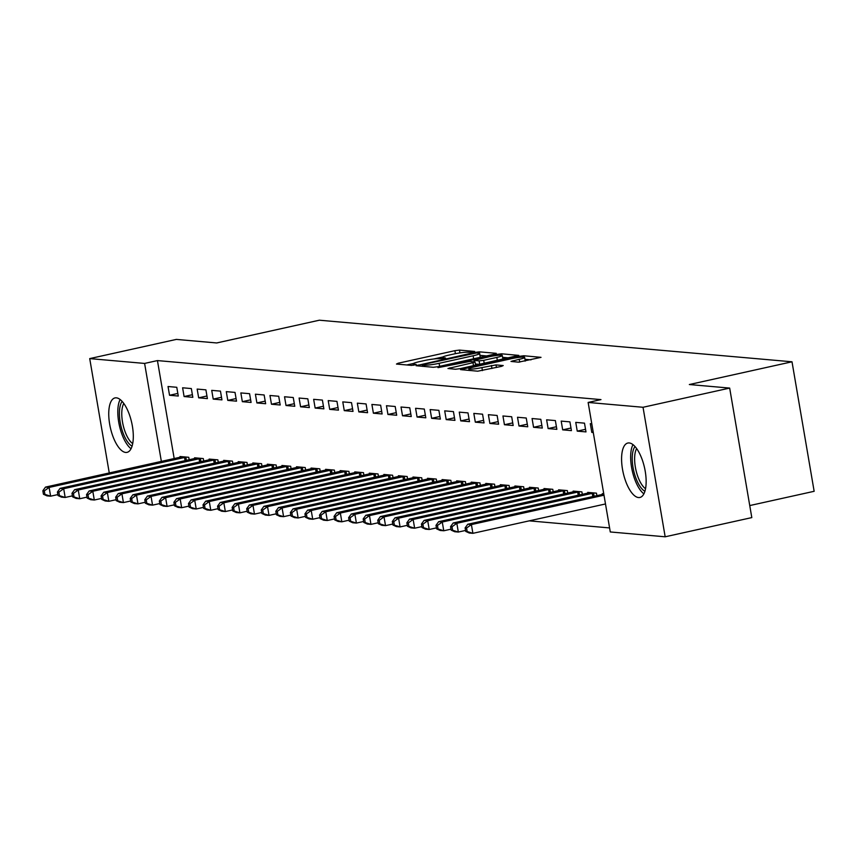 <?xml version="1.0" encoding="UTF-8"?>
<svg xmlns="http://www.w3.org/2000/svg" width="857" height="857" viewBox="0 0 857 857"><rect width="100%" height="100%" fill="white"/><g stroke="black" fill="none" stroke-linecap="round" stroke-linejoin="round"><path stroke-width="1.29" d="M473.439 352.013L474.649 351.434L459.459 350.095L454.885 350.674L398.184 363.229L396.47 364.054L411.649 365.393L416.277 364.482L414.102 364.236A11.227 1.275 -9.7 0 1 413.106 363.893A11.227 1.275 -9.7 0 1 419.598 361.6L424.322 360.561A11.227 1.275 -9.7 0 1 438.977 358.729L444.151 358.494L445.565 358.001L443.39 357.755A11.227 1.275 -9.7 0 1 442.405 357.412A11.227 1.275 -9.7 0 1 448.897 355.119L453.621 354.07A11.227 1.275 -9.7 0 1 468.265 352.238L473.439 352.013M638.529 497.553A27.874 10.959 77.5 0 1 622.814 470.943A27.874 10.959 77.5 0 1 627.827 443.037A27.874 10.959 77.5 0 1 629.199 442.951A27.874 10.959 77.5 0 1 644.914 469.561A27.874 10.959 77.5 0 1 639.89 497.467A27.874 10.959 77.5 0 1 638.529 497.553M125.69 452.442A27.874 10.959 77.5 0 1 109.975 425.822A27.874 10.959 77.5 0 1 114.988 397.916A27.874 10.959 77.5 0 1 116.359 397.841A27.874 10.959 77.5 0 1 132.074 424.451A27.874 10.959 77.5 0 1 127.05 452.357A27.874 10.959 77.5 0 1 125.69 452.442M518.506 362.168L541.024 357.348L523.852 355.762L519.267 356.33L460.552 369.613L477.724 371.199L501.516 366.368L503.23 365.553L496.01 364.911L481.913 367.599A9.384 1.061 -9.7 0 1 468.833 368.842A9.384 1.061 -9.7 0 1 474.264 366.925L511.586 358.655A9.384 1.061 -9.7 0 1 524.655 357.412A9.384 1.061 -9.7 0 1 519.235 359.329L510.986 361.418L518.506 362.168M588.138 402.447L643.029 407.279L665.171 536.793L610.28 531.961L588.138 402.447L600.971 399.608L157.442 360.583L144.608 363.432L161.362 461.441M109.267 472.978L89.717 358.601L176.349 339.404L216.682 342.961L319.361 320.207L792.007 361.793L689.339 384.536L729.671 388.082L643.029 407.279M89.717 358.601L144.608 363.432M494.543 354.155L496.267 353.33L479.395 351.852L474.821 352.42L416.095 365.703L433.267 367.289L437.852 366.721L494.543 354.155M501.624 353.802L518.796 355.398L460.08 368.671L455.495 369.249L447.975 368.499L472.989 362.693L475.024 361.975L469.925 361.45L437.991 367.653L497.039 354.38L501.624 353.802L501.87 355.259M749.746 505.566L814.15 491.297L792.007 361.793M575.754 422.383L577.243 431.135L585.984 431.896L584.485 423.154L575.754 422.383M596.879 495.657L596.451 493.161L587.72 492.389L587.848 493.15M546.627 419.823L548.126 428.575L556.857 429.336L555.368 420.583L546.627 419.823M567.763 493.096L567.334 490.59L558.593 489.829L558.721 490.59M517.51 417.263L518.999 426.004L527.741 426.775L526.241 418.023L517.51 417.263M538.635 490.525L538.207 488.029L529.476 487.269L529.605 488.029M488.383 414.692L489.883 423.444L498.613 424.215L497.124 415.463L488.383 414.692M509.519 487.965L509.09 485.469L500.349 484.698L500.477 485.458M459.266 412.131L460.755 420.883L469.497 421.655L467.997 412.903L459.266 412.131M480.391 485.405L479.963 482.909L471.232 482.137L471.361 482.898M430.139 409.571L431.639 418.323L440.369 419.094L438.88 410.342L430.139 409.571M451.275 482.845L450.846 480.349L442.105 479.577L442.233 480.338M401.022 407.011L402.511 415.763L411.253 416.534L409.753 407.782L401.022 407.011M422.147 480.284L421.719 477.788L412.988 477.017L413.117 477.778M371.895 404.45L373.395 413.203L382.126 413.963L380.637 405.222L371.895 404.45M393.031 477.724L392.602 475.228L383.861 474.457L383.99 475.217M342.779 401.89L344.268 410.642L353.009 411.403L351.509 402.651L342.779 401.89M363.904 475.164L363.475 472.657L354.744 471.896L354.873 472.657M313.651 399.33L315.151 408.071L323.882 408.843L322.393 400.09L313.651 399.33M334.787 472.593L334.359 470.097L325.617 469.336L325.746 470.097M284.535 396.759L286.024 405.511L294.765 406.282L293.265 397.53L284.535 396.759M305.66 470.032L305.231 467.536L296.501 466.765L296.629 467.526M255.407 394.199L256.907 402.951L265.638 403.722L264.149 394.97L255.407 394.199M276.532 467.472L276.115 464.976L267.373 464.205L267.502 464.965M226.291 391.638L227.78 400.39L236.521 401.162L235.022 392.41L226.291 391.638M247.416 464.912L246.987 462.416L238.257 461.644L238.385 462.405M197.164 389.078L198.663 397.83L207.394 398.601L205.905 389.849L197.164 389.078M218.289 462.352L217.871 459.855L209.129 459.084L209.258 459.845M168.036 386.518L169.536 395.27L178.277 396.03L176.778 387.289L168.036 386.518M189.172 459.791L188.744 457.295L180.013 456.524L180.141 457.284M157.442 360.583L174.196 458.602M529.197 520.852L609.584 527.923M203.73 461.066L203.302 458.57L194.571 457.799L194.7 458.559M182.605 387.793L184.094 396.545L192.836 397.316L191.336 388.564L182.605 387.793M232.858 463.626L232.429 461.13L223.688 460.37L223.816 461.12M211.722 390.363L213.222 399.105L221.952 399.876L220.463 391.124L211.722 390.363M261.974 466.197L261.546 463.691L252.815 462.93L252.944 463.691M240.849 392.924L242.338 401.676L251.08 402.436L249.58 393.684L240.849 392.924M291.101 468.758L290.673 466.262L281.932 465.49L282.06 466.251M269.966 395.484L271.465 404.236L280.196 404.997L278.707 396.255L269.966 395.484M320.218 471.318L319.79 468.822L311.059 468.051L311.187 468.811M299.093 398.044L300.582 406.796L309.323 407.568L307.824 398.816L299.093 398.044M349.345 473.878L348.917 471.382L340.175 470.611L340.315 471.371M328.21 400.605L329.709 409.357L338.451 410.128L336.951 401.376L328.21 400.605M378.462 476.438L378.033 473.942L369.303 473.171L369.431 473.932M357.337 403.165L358.826 411.917L367.567 412.688L366.068 403.936L357.337 403.165M407.589 478.999L407.161 476.503L398.419 475.731L398.559 476.492M386.453 405.725L387.953 414.477L396.695 415.249L395.195 406.497L386.453 405.725M436.706 481.559L436.288 479.063L427.547 478.302L427.675 479.063M415.581 408.296L417.08 417.038L425.811 417.809L424.311 409.057L415.581 408.296M465.833 484.13L465.405 481.623L456.663 480.863L456.802 481.623M444.697 410.857L446.197 419.609L454.938 420.369L453.439 411.617L444.697 410.857M494.95 486.69L494.532 484.194L485.79 483.423L485.919 484.184M473.825 413.417L475.324 422.169L484.055 422.93L482.555 414.188L473.825 413.417M524.077 489.251L523.648 486.755L514.918 485.983L515.046 486.744M502.941 415.977L504.441 424.729L513.182 425.5L511.683 416.748L502.941 415.977M553.193 491.811L552.776 489.315L544.034 488.544L544.163 489.304M532.068 418.537L533.568 427.289L542.299 428.061L540.81 419.309L532.068 418.537M582.321 494.371L581.892 491.875L573.162 491.104L573.29 491.864M561.196 421.098L562.685 429.85L571.426 430.621L569.926 421.869L561.196 421.098M603.757 493.803L602.278 493.664L602.407 494.425M591.791 423.797L590.312 423.658L591.812 432.41L593.28 432.539M729.671 388.082L751.803 517.596L665.171 536.793M169.536 395.27L177.828 393.427M184.094 396.545L192.386 394.713M198.663 397.83L206.955 395.988M213.222 399.105L221.513 397.273M227.78 400.39L236.071 398.559M242.338 401.676L250.63 399.833M256.907 402.951L265.199 401.119M271.465 404.236L279.757 402.394M286.024 405.511L294.315 403.679M300.582 406.796L308.874 404.954M315.151 408.071L323.443 406.239M329.709 409.357L338.001 407.525M344.268 410.642L352.559 408.8M358.826 411.917L367.117 410.085M373.395 413.203L381.686 411.36M387.953 414.477L396.245 412.646M402.511 415.763L410.803 413.92M417.08 417.038L425.372 415.206M431.639 418.323L439.93 416.491M446.197 419.609L454.489 417.766M460.755 420.883L469.047 419.052M475.324 422.169L483.616 420.326M489.883 423.444L498.174 421.612M504.441 424.729L512.732 422.887M518.999 426.004L527.291 424.172M533.568 427.289L541.86 425.458M548.126 428.575L556.418 426.732M562.685 429.85L570.976 428.018M577.243 431.135L585.535 429.293M591.812 432.41L593.205 432.099M442.78 356.983L433.76 358.976M413.492 363.475L406.775 364.964M486.551 355.934L479.941 355.344M476.556 352.966L423.594 364.396L422.169 364.889L424.461 365.146A11.227 1.275 -9.7 0 0 439.116 363.314L473.128 355.784A11.227 1.275 -9.7 0 0 479.62 353.491A11.227 1.275 -9.7 0 0 478.635 353.148L476.556 352.966M479.834 357.412A11.227 1.275 -9.7 0 0 480.22 356.994L479.62 353.491M502.588 357.337L508.779 357.883M496.846 357.412A9.384 1.061 -9.7 0 0 502.277 355.494A9.384 1.061 -9.7 0 0 489.197 356.737L474.028 360.368L479.117 360.893L483.702 360.326L496.846 357.412L497.36 360.411M502.738 359.222A9.384 1.061 -9.7 0 0 502.877 358.987L502.277 355.494M479.492 364.375L475.367 364.011M525.116 361.14A9.384 1.061 -9.7 0 0 525.255 360.915L524.655 357.412M530.997 359.844L524.987 359.308M182.37 456.727L45.485 487.108L49.117 487.429L50.617 496.182L57.848 494.585M44.907 494.382L50.617 496.182L46.974 495.86L43.45 494.264L44.907 494.382L44.307 490.89L42.85 490.761L43.45 494.264M44.307 490.89L49.117 487.429L186.387 457.081M42.85 490.761L45.485 487.108M196.928 458.013L60.044 488.394L63.686 488.715L65.175 497.467L72.406 495.86M59.465 495.667L65.175 497.467L61.533 497.146L58.008 495.539L59.465 495.667L58.865 492.164L57.408 492.036L58.008 495.539M58.865 492.164L63.686 488.715L200.945 458.366M57.408 492.036L60.044 488.394M211.486 459.288L74.602 489.679L78.244 490L79.744 498.742L86.964 497.146M74.023 496.953L79.744 498.742L76.102 498.42L72.566 496.824L74.023 496.953L73.423 493.45L71.977 493.321L72.566 496.824M73.423 493.45L78.244 490L215.514 459.641M71.977 493.321L74.602 489.679M132.064 446.165A24.125 9.481 77.5 0 1 119.477 410.589A24.125 9.481 77.5 0 1 122.155 401.419M123.804 403.476A22.336 8.774 -102.5 0 0 121.855 411.156A22.336 8.774 -102.5 0 0 132.696 443.605M120.141 399.523A27.703 10.884 -102.5 0 0 117.912 408.725A27.703 10.884 -102.5 0 0 131.046 448.725M644.914 491.275A24.125 9.481 77.5 0 1 632.316 455.699A24.125 9.481 77.5 0 1 634.994 446.529M636.644 448.586A22.336 8.774 -102.5 0 0 634.705 456.278A22.336 8.774 -102.5 0 0 645.535 488.715M632.98 444.633A27.703 10.884 -102.5 0 0 630.752 453.835A27.703 10.884 -102.5 0 0 643.886 493.846M226.044 460.573L89.16 490.954L92.802 491.275L94.302 500.027L101.533 498.42M88.592 498.228L94.302 500.027L90.66 499.706L87.135 498.099L88.592 498.228L87.992 494.725L86.536 494.596L87.135 498.099M87.992 494.725L92.802 491.275L230.072 460.927M86.536 494.596L89.16 490.954M240.613 461.848L103.729 492.239L107.361 492.561L108.86 501.313L116.091 499.706M103.151 499.513L108.86 501.313L105.218 500.991L101.694 499.385L103.151 499.513L102.551 496.01L101.094 495.882L101.694 499.385M102.551 496.01L107.361 492.561L244.631 462.212M101.094 495.882L103.729 492.239M255.172 463.134L118.287 493.514L121.93 493.836L123.419 502.588L130.65 500.991M117.709 500.788L123.419 502.588L119.776 502.266L116.252 500.659L117.709 500.788L117.109 497.296L115.652 497.167L116.252 500.659M117.109 497.296L121.93 493.836L259.189 463.487M115.652 497.167L118.287 493.514M269.73 464.419L132.846 494.8L136.488 495.121L137.988 503.873L145.208 502.266M132.267 502.073L137.988 503.873L134.345 503.552L130.81 501.945L132.267 502.073L131.667 498.57L130.221 498.442L130.81 501.945M131.667 498.57L136.488 495.121L273.758 464.773M130.221 498.442L132.846 494.8M284.288 465.694L147.404 496.074L151.046 496.396L152.546 505.148L159.777 503.552M146.836 503.348L152.546 505.148L148.904 504.827L145.379 503.23L146.836 503.348L146.236 499.856L144.779 499.727L145.379 503.23M146.236 499.856L151.046 496.396L288.316 466.047M144.779 499.727L147.404 496.074M298.857 466.979L161.973 497.36L165.605 497.681L167.104 506.433L174.335 504.827M161.395 504.634L167.104 506.433L163.462 506.112L159.938 504.505L161.395 504.634L160.795 501.131L159.338 501.002L159.938 504.505M160.795 501.131L165.605 497.681L302.875 467.333M159.338 501.002L161.973 497.36M313.416 468.254L176.531 498.645L180.174 498.967L181.663 507.708L188.894 506.112M175.953 505.919L181.663 507.708L178.031 507.398L174.496 505.791L175.953 505.919L175.353 502.416L173.896 502.288L174.496 505.791M175.353 502.416L180.174 498.967L317.433 468.608M173.896 502.288L176.531 498.645M327.974 469.54L191.09 499.92L194.732 500.242L196.232 508.994L203.452 507.387M190.511 507.194L196.232 508.994L192.589 508.672L189.054 507.065L190.511 507.194L189.922 503.691L188.465 503.562L189.054 507.065M189.922 503.691L194.732 500.242L332.002 469.893M188.465 503.562L191.09 499.92M342.532 470.825L205.648 501.206L209.29 501.527L210.79 510.279L218.021 508.672M205.08 508.48L210.79 510.279L207.148 509.958L203.623 508.351L205.08 508.48L204.48 504.977L203.023 504.848L203.623 508.351M204.48 504.977L209.29 501.527L346.56 471.179M203.023 504.848L205.648 501.206M357.101 472.1L220.217 502.481L223.848 502.802L225.348 511.554L232.579 509.958M219.638 509.754L225.348 511.554L221.706 511.233L218.181 509.626L219.638 509.754L219.038 506.262L217.582 506.133L218.181 509.626M219.038 506.262L223.848 502.802L361.118 472.453M217.582 506.133L220.217 502.481M371.659 473.385L234.775 503.766L238.417 504.087L239.906 512.84L247.137 511.233M234.197 511.04L239.906 512.84L236.275 512.518L232.74 510.911L234.197 511.04L233.597 507.537L232.14 507.408L232.74 510.911M233.597 507.537L238.417 504.087L375.677 473.739M232.14 507.408L234.775 503.766M386.218 474.66L249.333 505.041L252.976 505.362L254.475 514.114L261.696 512.518M248.755 512.315L254.475 514.114L250.833 513.793L247.298 512.197L248.755 512.315L248.166 508.822L246.709 508.694L247.298 512.197M248.166 508.822L252.976 505.362L390.246 475.014M246.709 508.694L249.333 505.041M400.776 475.946L263.892 506.326L267.534 506.648L269.034 515.4L276.265 513.793M263.324 513.6L269.034 515.4L265.391 515.078L261.867 513.472L263.324 513.6L262.724 510.097L261.267 509.969L261.867 513.472M262.724 510.097L267.534 506.648L404.804 476.299M261.267 509.969L263.892 506.326M415.345 477.22L278.461 507.612L282.103 507.933L283.592 516.675L290.823 515.078M277.882 514.886L283.592 516.675L279.95 516.364L276.425 514.757L277.882 514.886L277.282 511.383L275.825 511.254L276.425 514.757M277.282 511.383L282.103 507.933L419.362 477.574M275.825 511.254L278.461 507.612M429.903 478.506L293.019 508.887L296.661 509.208L298.15 517.96L305.381 516.353M292.441 516.16L298.15 517.96L294.519 517.639L290.984 516.032L292.441 516.16L291.841 512.657L290.384 512.54L290.984 516.032M291.841 512.657L296.661 509.208L433.921 478.859M290.384 512.54L293.019 508.887M444.462 479.791L307.577 510.172L311.22 510.493L312.719 519.246L319.95 517.639M306.999 517.446L312.719 519.246L309.077 518.924L305.553 517.317L306.999 517.446L306.41 513.943L304.953 513.814L305.553 517.317M306.41 513.943L311.22 510.493L448.49 480.145M304.953 513.814L307.577 510.172M459.02 481.066L322.136 511.447L325.778 511.768L327.278 520.52L334.509 518.924M321.568 518.721L327.278 520.52L323.635 520.199L320.111 518.592L321.568 518.721L320.968 515.228L319.511 515.1L320.111 518.592M320.968 515.228L325.778 511.768L463.048 481.42M319.511 515.1L322.136 511.447M473.589 482.352L336.705 512.732L340.347 513.054L341.836 521.806L349.067 520.199M336.126 520.006L341.836 521.806L338.194 521.485L334.669 519.878L336.126 520.006L335.526 516.503L334.069 516.375L334.669 519.878M335.526 516.503L340.347 513.054L477.606 482.705M334.069 516.375L336.705 512.732M488.147 483.627L351.263 514.018L354.905 514.329L356.394 523.081L363.625 521.485M350.684 521.292L356.394 523.081L352.763 522.759L349.228 521.163L350.684 521.292L350.085 517.789L348.628 517.66L349.228 521.163M350.085 517.789L354.905 514.329L492.175 483.98M348.628 517.66L351.263 514.018M502.705 484.912L365.821 515.293L369.463 515.614L370.963 524.366L378.194 522.759M365.243 522.566L370.963 524.366L367.321 524.045L363.797 522.438L365.243 522.566L364.654 519.063L363.197 518.935L363.797 522.438M364.654 519.063L369.463 515.614L506.733 485.266M363.197 518.935L365.821 515.293M517.274 486.187L380.39 516.578L384.022 516.9L385.521 525.641L392.752 524.045M379.812 523.852L385.521 525.641L381.879 525.33L378.355 523.723L379.812 523.852L379.212 520.349L377.755 520.22L378.355 523.723M379.212 520.349L384.022 516.9L521.292 486.54M377.755 520.22L380.39 516.578M531.833 487.472L394.948 517.853L398.591 518.174L400.08 526.926L407.311 525.32M394.37 525.127L400.08 526.926L396.437 526.605L392.913 524.998L394.37 525.127L393.77 521.624L392.313 521.506L392.913 524.998M393.77 521.624L398.591 518.174L535.85 487.826M392.313 521.506L394.948 517.853M546.391 488.758L409.507 519.138L413.149 519.46L414.638 528.212L421.869 526.605M408.928 526.412L414.638 528.212L411.006 527.891L407.471 526.284L408.928 526.412L408.328 522.909L406.871 522.781L407.471 526.284M408.328 522.909L413.149 519.46L550.419 489.111M406.871 522.781L409.507 519.138M560.949 490.033L424.065 520.413L427.707 520.735L429.207 529.487L436.438 527.891M423.497 527.687L429.207 529.487L425.565 529.165L422.04 527.558L423.497 527.687L422.897 524.195L421.44 524.066L422.04 527.558M422.897 524.195L427.707 520.735L564.977 490.386M421.44 524.066L424.065 520.413M575.518 491.318L438.634 521.699L442.266 522.02L443.765 530.772L450.996 529.165M438.056 528.973L443.765 530.772L440.123 530.451L436.599 528.844L438.056 528.973L437.456 525.47L435.999 525.341L436.599 528.844M437.456 525.47L442.266 522.02L579.536 491.672M435.999 525.341L438.634 521.699M590.077 492.593L453.192 522.984L456.835 523.295L458.324 532.047L465.555 530.451M452.614 530.258L458.324 532.047L454.681 531.726L451.157 530.129L452.614 530.258L452.014 526.755L450.557 526.627L451.157 530.129M452.014 526.755L456.835 523.295L594.094 492.946M450.557 526.627L453.192 522.984M603.81 494.114L467.751 524.259L471.393 524.58L472.893 533.333L605.492 503.959M467.172 531.533L472.893 533.333L469.25 533.011L465.715 531.404L467.172 531.533L466.572 528.03L465.126 527.901L465.715 531.404M466.572 528.03L471.393 524.58L603.992 495.207M465.126 527.901L467.751 524.259M443.54 358.622L443.39 357.755M414.252 365.114L414.102 364.236M398.355 364.214L398.184 363.229M455.399 353.695L454.885 350.674M459.941 352.902L459.459 350.095M418.291 365.971L418.13 364.986M474.928 353.084L474.821 352.42M479.995 355.355L479.395 351.852M422.63 366.357L422.383 364.964M424.697 366.539L424.461 365.146M439.63 366.325L439.116 363.314M473.642 358.794L473.128 355.784M450.171 368.778L450 367.782M473.503 365.693L472.989 362.693M497.221 355.409L497.039 354.38M474.564 361.858L474.328 360.476M479.706 364.321L479.117 360.893M484.216 363.325L483.702 360.326M513.182 361.697L513.011 360.711M519.706 362.125L519.235 359.329M482.427 370.599L481.913 367.599M491.95 368.489L491.436 365.489M496.46 367.492L496.01 364.911M462.748 369.881L462.576 368.896M519.438 357.337L519.267 356.33M524.088 357.155L523.852 355.762M185.08 460.691L184.523 457.434M186.387 460.402L185.83 457.177M199.649 461.977L199.092 458.72M200.945 461.687L200.388 458.463M214.207 463.251L213.65 459.995M215.503 462.962L214.957 459.738M228.765 464.537L228.208 461.28M230.062 464.248L229.515 461.023M243.324 465.812L242.777 462.555M244.631 465.533L244.074 462.309M257.893 467.097L257.336 463.841M259.189 466.808L258.632 463.583M272.451 468.383L271.894 465.126M273.747 468.093L273.201 464.869M287.009 469.657L286.452 466.401M288.306 469.368L287.759 466.144M301.578 470.943L301.021 467.686M302.875 470.654L302.317 467.429M316.137 472.218L315.58 468.961M317.433 471.928L316.876 468.704M330.695 473.503L330.138 470.247M331.991 473.214L331.445 469.99M345.253 474.778L344.696 471.521M346.549 474.499L346.003 471.275M359.822 476.063L359.265 472.807M361.118 475.774L360.561 472.55M374.38 477.349L373.823 474.092M375.677 477.06L375.12 473.835M388.939 478.624L388.382 475.367M390.235 478.335L389.689 475.11M403.497 479.909L402.94 476.653M404.793 479.62L404.247 476.396M418.066 481.184L417.509 477.927M419.362 480.906L418.805 477.67M432.624 482.47L432.067 479.213M433.921 482.18L433.374 478.956M447.183 483.744L446.626 480.488M448.479 483.466L447.932 480.241M461.741 485.03L461.184 481.773M463.048 484.741L462.491 481.516M476.31 486.315L475.753 483.059M477.606 486.026L477.049 482.802M490.868 487.59L490.311 484.334M492.164 487.301L491.618 484.076M505.426 488.876L504.869 485.619M506.723 488.586L506.176 485.362M519.985 490.15L519.428 486.894M521.292 489.872L520.735 486.637M534.554 491.436L533.997 488.179M535.85 491.147L535.293 487.922M549.112 492.721L548.555 489.454M550.408 492.432L549.862 489.208M563.67 493.996L563.113 490.74M564.967 493.707L564.42 490.483M578.229 495.282L577.672 492.025M579.536 494.992L578.978 491.768M592.798 496.557L592.241 493.3M594.094 496.267L593.537 493.043M442.63 358.772L442.405 357.412M413.342 365.264L413.106 363.893M422.415 366.335L422.169 364.889M475.581 365.243L475.024 361.975M474.275 361.836L474.028 360.368M469.111 370.438L468.833 368.842"/></g></svg>
